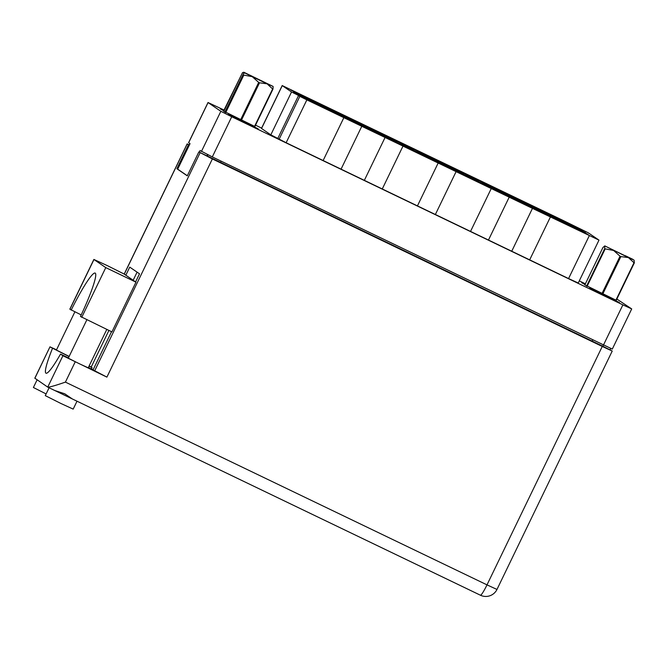 <?xml version="1.0" encoding="UTF-8"?>
<svg xmlns="http://www.w3.org/2000/svg" width="668" height="668" viewBox="0 0 668 668"><rect width="100%" height="100%" fill="white"/><g stroke="black" fill="none" stroke-linecap="round" stroke-linejoin="round"><path stroke-width="1" d="M316.949 104.283L298.538 95.29L317.049 104.091M338.826 115.063L320.415 106.07L338.926 114.871M358.157 124.106L339.745 115.105L358.257 123.914M399.364 143.921L380.952 134.919L399.464 143.729M440.579 163.743L422.159 154.742L440.671 163.543M314.403 102.546L295.991 93.545L314.494 102.346M355.61 122.361L337.198 113.36L355.702 122.169M396.817 142.175L378.405 133.183L396.917 141.983M311.856 100.801L293.444 91.8L311.948 100.609M353.063 120.616L334.651 111.614L353.155 120.424M394.27 140.439L375.859 131.437L394.362 140.247M309.309 99.056L290.897 90.055L309.401 98.864M350.516 118.879L332.105 109.878L350.608 118.679M391.724 138.694L373.312 129.692L391.815 138.501M432.931 158.508L414.519 149.515L433.023 158.316M380.034 134.886L361.622 125.885L380.134 134.694M421.249 154.7L402.829 145.699L421.341 154.508M336.28 113.326L317.868 104.325L336.371 113.134M377.487 133.141L359.075 124.139L377.587 132.949M418.694 152.964L400.282 143.962L418.794 152.763M333.733 111.581L315.321 102.58L333.825 111.389M374.94 131.396L356.528 122.403L375.032 131.204M331.186 109.836L312.774 100.835L331.278 109.644M372.393 129.659L353.982 120.657L372.485 129.467M413.601 149.473L395.189 140.472L413.692 149.281M476.034 178.982L457.622 169.981L476.134 178.79M517.241 198.797L498.829 189.804L517.341 198.605M558.448 218.62L540.036 209.618L558.548 218.428M478.58 180.727L460.168 171.726L478.68 180.535M519.796 200.542L501.376 191.541L519.888 200.35M561.003 220.365L542.591 211.364L561.095 220.164M522.343 202.287L503.931 193.286L522.434 202.095M563.55 222.102L545.138 213.109L563.642 221.91M483.682 184.209L465.27 175.208L483.774 184.017M524.889 204.032L506.478 195.031L524.981 203.84M566.097 223.847L547.685 214.845L566.188 223.655M486.229 185.954L467.817 176.953L486.321 185.762M527.436 205.769L509.024 196.776L527.528 205.577M456.703 169.948L438.291 160.946L456.803 169.756M497.91 189.762L479.499 180.761L498.011 189.57M539.126 209.585L520.706 200.584L539.218 209.385M580.333 229.4L561.922 220.398L580.425 229.207M500.466 191.507L482.045 182.506L500.557 191.315M541.673 211.322L523.261 202.321L541.765 211.13M582.88 231.145L564.468 222.143L582.972 230.953M503.012 193.252L484.601 184.251L503.104 193.052M544.22 213.067L525.808 204.066L544.311 212.875M585.427 232.881L567.015 223.889L585.519 232.689M464.352 175.175L445.94 166.173L464.444 174.983M505.559 194.989L487.147 185.996L505.651 194.797M546.766 214.812L528.355 205.811L546.858 214.62M328.639 108.091L310.228 99.098L328.731 107.899M369.847 127.914L351.435 118.912L369.938 127.722M411.054 147.728L392.642 138.735L411.146 147.536M568.643 225.592L550.232 216.591L568.735 225.4M587.974 234.627L571.775 226.836L576.551 228.798L580.968 231.362M417.609 151.803A25.668 0.451 25.8 0 0 441.723 163.894A25.668 0.451 25.8 0 0 463.701 174.022A25.668 0.451 25.8 0 0 463.567 173.905A25.668 0.451 25.8 0 0 439.452 161.806A25.668 0.451 25.8 0 0 417.475 151.678A25.668 0.451 25.8 0 0 417.609 151.803M585.201 284.192L581.669 282.689L585.043 284.526M589.702 288.209L619.42 302.537L589.702 288.209M228.339 114.42L258.065 128.749L228.339 114.42M223.838 110.404L220.306 108.901L223.68 110.738M585.385 283.816L579.29 280.877M261.631 128.106L255.535 125.175M224.022 110.028L208.015 102.513L220.849 111.306L231.729 116.75L622.885 304.867L631.711 308.925L616.856 299.047M279.124 139.228L299.84 96.351L306.863 99.866L286.138 142.735L270.824 134.836L261.472 128.423L282.197 85.554L562.431 220.123L588.349 232.865L598.92 240.088L532.463 208.366L511.738 251.235L529.674 259.86L550.399 216.991M306.863 99.866L343.861 117.66L323.137 160.529L341.064 169.154L361.789 126.285L385.069 137.474L364.344 180.352L382.271 188.969L402.996 146.1L438.166 163.017L417.442 205.886L435.369 214.503L456.094 171.634L491.256 188.551L470.531 231.42L488.467 240.046L509.191 197.169L532.463 208.366M341.064 169.154L364.344 180.352M382.271 188.969L417.442 205.886M435.369 214.503L470.531 231.42M488.467 240.046L511.738 251.235M529.674 259.86L568.568 278.564L589.293 235.695M610.719 348.437L610.101 349.731M187.341 175.759L177.688 169.154L190.021 143.662L188.601 142.676L208.015 102.513M631.711 308.925L612.297 349.088L212.307 156.913L200.074 150.534L199.289 152.162M207.573 154.609L206.963 155.886M286.138 142.735L323.137 160.529M270.824 134.836L291.549 91.967L282.263 85.613L261.539 128.481M299.84 96.351L298.571 95.482L277.846 138.351M598.979 240.146L578.254 283.015L568.568 278.564M584.867 284.885L616.247 300.299M223.504 111.097L254.884 126.511M581.143 231.003L588.065 234.435M291.549 91.967L298.571 95.482M361.789 126.285L343.861 117.66M402.996 146.1L385.069 137.474M456.094 171.634L438.166 163.017M509.191 197.169L491.256 188.551M107.406 265.664L124.081 274.014L135.971 282.163L105.769 267.609L93.879 259.451L107.406 265.664M72.319 398.946L480.442 595.23A12.391 1.428 115.7 0 1 480.426 595.213L72.319 398.946L64.788 393.811L54.859 390.546L47.795 387.148M54.918 390.58L72.278 398.93M77.004 401.201L73.179 409.117L60.721 403.389L45.29 395.631L49.09 387.774M76.62 401.017L50.576 388.492M46.109 393.936L33.4 387.498L37.099 379.841M74.866 311.881L56.413 350.057L69.155 356.42M86.773 319.972L68.303 358.19L79.325 363.734L88.226 367.826L106.705 329.608M81.212 314.929L69.839 309.175L93.879 259.451M56.538 349.807L49.966 346.851L34.819 378.171L47.737 387.123L62.917 355.727L60.521 354.09L68.445 357.898M62.917 355.727L106.897 377.119L93.052 369.905L111.498 331.754M88.385 367.492L93.119 369.763M75.2 361.872L65.414 382.113L487.005 584.867L602.26 346.458L212.366 158.942L106.897 377.119M602.26 346.458L612.23 351.034L603.004 346.316L198.847 151.945L212.366 158.942M189.428 144.881L187.132 143.921L189.261 145.223M198.847 151.945L187.291 175.851L176.878 168.728L188.434 144.822M125.834 275.208L129.742 267.125L139.512 273.805L135.596 281.896M108.834 330.585L91.215 367.033L92.042 367.6L89.036 366.156M91.491 368.986A48.864 5.611 115.7 0 1 92.042 367.6M133.174 280.234L137.082 272.143M176.878 168.728L177.705 169.129M49.966 346.851L34.853 378.305M69.088 356.562L50.025 346.909M91.215 367.033L89.103 366.014M52.421 348.546A48.864 5.611 -64.3 0 0 46 373.203A48.864 5.611 -64.3 0 0 60.521 354.09M65.414 382.113C55.394 385.578 49.507 387.24 47.737 387.123L54.859 390.546M71.175 310.111A48.689 5.595 -64.3 0 1 95.157 273.078A48.689 5.595 -64.3 0 1 80.486 316.473L111.932 331.887L135.971 282.163M615.896 300.199L633.999 262.741L628.438 257.597L634.099 260.153L634.333 262.883L616.222 300.349M633.097 259.677L604.757 245.882L628.438 257.597L620.873 256.596L602.761 294.054M601.943 293.661L620.046 256.203L613.616 250.467L605.183 248.88L587.08 286.338M620.046 256.203L620.873 256.596M586.587 286.096L604.699 248.63L604.757 245.882M604.699 248.63L605.183 248.88M604.832 245.966L602.962 247.444L584.842 284.935M625.023 255.819L634.099 260.153M632.997 259.401L625.123 255.61M223.479 111.147L242.501 72.67L223.797 111.356M225.225 112.307L243.603 73.43L244.947 72.996L252.254 76.678L243.82 75.092L225.717 112.55M243.336 74.841L243.82 75.092M242.501 72.67L243.845 72.244L273.112 86.431L272.978 89.094L254.859 126.561M254.533 126.402L272.636 88.953L267.075 83.809L273.112 86.431M240.58 119.873L258.683 82.415L252.254 76.678L267.075 83.809L259.51 82.807L241.399 120.265M258.683 82.415L259.51 82.807M249.657 75.267L243.845 72.244M244.947 72.996L267.851 83.926L249.749 75.083M224.899 112.115L243.603 73.43M208.074 102.563L188.66 142.727M201.427 151.469L220.849 111.306M603.471 345.03L622.885 304.867M231.729 116.75L212.307 156.913M221.141 161.163L220.423 162.641M592.082 341.39L592.8 339.903M207.247 156.087L207.89 154.767M94.614 370.974L200.083 152.797M187.199 143.979L124.273 274.139M487.005 584.867A12.391 1.428 115.7 0 1 480.442 595.23A12.391 12.391 0 0 0 496.975 589.452L487.005 584.867M69.931 309.251L93.963 259.526M81.73 317.325L105.769 267.609M602.678 346.483L603.396 344.997M612.23 351.034L496.975 589.452M187.132 143.921L124.198 274.097"/></g></svg>
